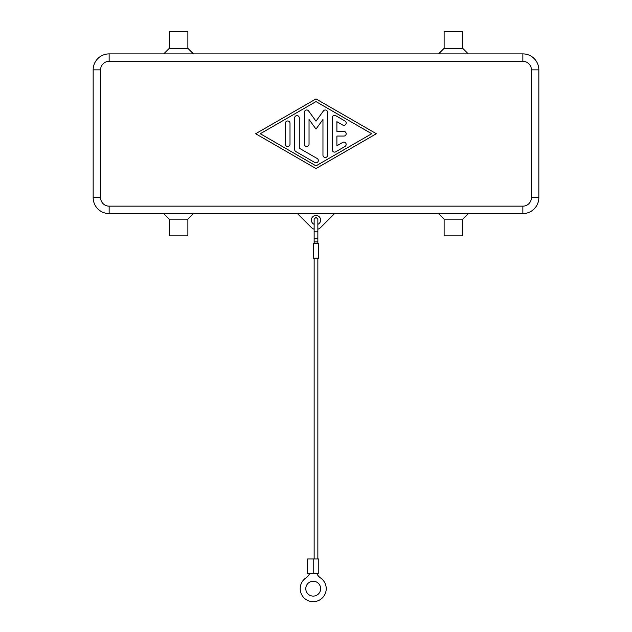 <?xml version="1.0" encoding="UTF-8"?>
<svg xmlns="http://www.w3.org/2000/svg" width="632" height="632" viewBox="0 0 632 632"><rect width="100%" height="100%" fill="white"/><g stroke="black" fill="none" stroke-linecap="round" stroke-linejoin="round"><path stroke-width="0.95" d="M453.413 219.154L462.703 219.154L468.273 213.584L438.561 213.584L444.13 219.154L453.413 219.154M444.13 219.154L444.13 235.862L462.703 235.862L462.703 219.154M187.87 219.154L169.297 219.154L169.297 235.862L187.87 235.862L187.87 219.154L193.439 213.584L163.728 213.584L169.297 219.154M444.13 48.316L462.703 48.316L462.703 31.6L444.13 31.6L444.13 48.316L438.561 53.886L468.273 53.886L462.703 48.316M178.587 48.316L169.297 48.316L163.728 53.886L193.439 53.886L187.87 48.316L178.587 48.316M187.87 48.316L187.87 31.6L169.297 31.6L169.297 48.316M314.144 224.336A4.645 4.645 0 0 1 316 215.441A4.645 4.645 0 0 1 317.857 224.336L317.857 219.154L316 217.297L314.144 219.154L314.144 239.465M332.25 149.8L332.25 117.67A2.323 2.323 0 0 1 335.726 115.656L345.017 121.012A2.323 2.323 0 0 1 345.862 124.18A2.323 2.323 0 0 1 342.694 125.033L336.888 121.684L336.888 131.409L343.855 131.409A2.323 2.323 0 0 1 346.178 133.731A2.323 2.323 0 0 1 343.855 136.054L336.888 136.054L336.888 145.779L342.694 142.429A2.323 2.323 0 0 1 345.862 143.282A2.323 2.323 0 0 1 345.017 146.45L335.726 151.806A2.323 2.323 0 0 1 332.25 149.8M285.364 123.295A2.323 2.323 0 0 1 287.678 120.973A2.323 2.323 0 0 1 290.001 123.295L290.001 144.175A2.323 2.323 0 0 1 287.678 146.498A2.323 2.323 0 0 1 285.364 144.175L285.364 123.295M260.297 133.731L316 165.868L371.703 133.731L316 101.594L260.297 133.731M316 168.547L255.652 133.731L316 98.916L376.348 133.731L316 168.547M294.646 149.531L294.646 117.931A2.323 2.323 0 0 1 296.969 115.617A2.323 2.323 0 0 1 299.284 117.931L299.284 148.188L317.161 158.498A2.323 2.323 0 0 1 318.014 161.674A2.323 2.323 0 0 1 314.839 162.519L295.808 151.538A2.323 2.323 0 0 1 294.646 149.531M322.96 119.472L316 129.094L309.04 119.472L309.04 144.175A2.323 2.323 0 0 1 306.718 146.498A2.323 2.323 0 0 1 304.395 144.175L304.395 112.314A2.323 2.323 0 0 1 308.598 110.948L316 121.178L323.402 110.948A2.323 2.323 0 0 1 327.605 112.314L327.605 155.156A2.323 2.323 0 0 1 325.283 157.479A2.323 2.323 0 0 1 322.96 155.156L322.96 119.472M314.144 229.187A6.502 6.502 0 0 1 311.402 227.552L297.427 213.584L334.573 213.584L320.598 227.552A6.502 6.502 0 0 1 317.857 229.187M109.139 53.886A15.966 15.966 0 0 0 93.165 69.852L93.165 197.611A15.966 15.966 0 0 0 109.139 213.584L522.862 213.584A15.966 15.966 0 0 0 538.835 197.611L538.835 69.852A15.966 15.966 0 0 0 522.862 53.886L109.139 53.886L109.139 61.312L522.862 61.312A8.54 8.54 0 0 1 531.409 69.852L538.835 69.852M314.144 243.296L314.144 230.822A1.857 1.059 180 0 0 316 231.889A1.857 1.059 180 0 0 317.857 230.822L317.857 237.664A1.857 1.059 180 0 1 316 238.73A1.857 1.059 180 0 1 314.144 237.664M317.857 219.154L317.857 243.296M314.144 558.972L314.144 258.148M317.857 258.148L317.857 558.972M313.401 243.296L313.401 258.148L318.599 258.148L318.599 243.296L313.401 243.296M316.932 573.832A11.139 11.139 0 0 0 320.558 577.948A12.995 12.995 0 0 1 320.558 599.405A12.995 12.995 0 0 1 302.491 596.023A12.995 12.995 0 0 1 305.872 577.948A11.139 11.139 0 0 0 309.498 573.832M313.211 596.102A7.426 7.426 0 0 1 305.785 588.676A7.426 7.426 0 0 1 313.211 581.25A7.426 7.426 0 0 1 320.645 588.676A7.426 7.426 0 0 1 313.211 596.102M313.211 558.972L318.789 558.972L318.789 573.832L313.211 573.832L313.211 558.972L307.642 558.972L307.642 573.832L313.211 573.832M534.159 58.563A15.966 15.966 0 0 0 522.862 53.886L522.862 61.312M531.409 69.852L531.409 197.611A8.54 8.54 0 0 1 522.862 206.15L522.862 213.584M534.159 208.908A15.966 15.966 0 0 0 538.835 197.611L531.409 197.611M522.862 206.15L109.139 206.15A8.54 8.54 0 0 1 100.591 197.611L93.165 197.611M97.841 208.908A15.966 15.966 0 0 0 109.139 213.584L109.139 206.15M100.591 197.611L100.591 69.852A8.54 8.54 0 0 1 109.139 61.312M97.841 58.563A15.966 15.966 0 0 0 93.165 69.852L100.591 69.852M317.857 241.914L314.144 241.914"/></g></svg>
